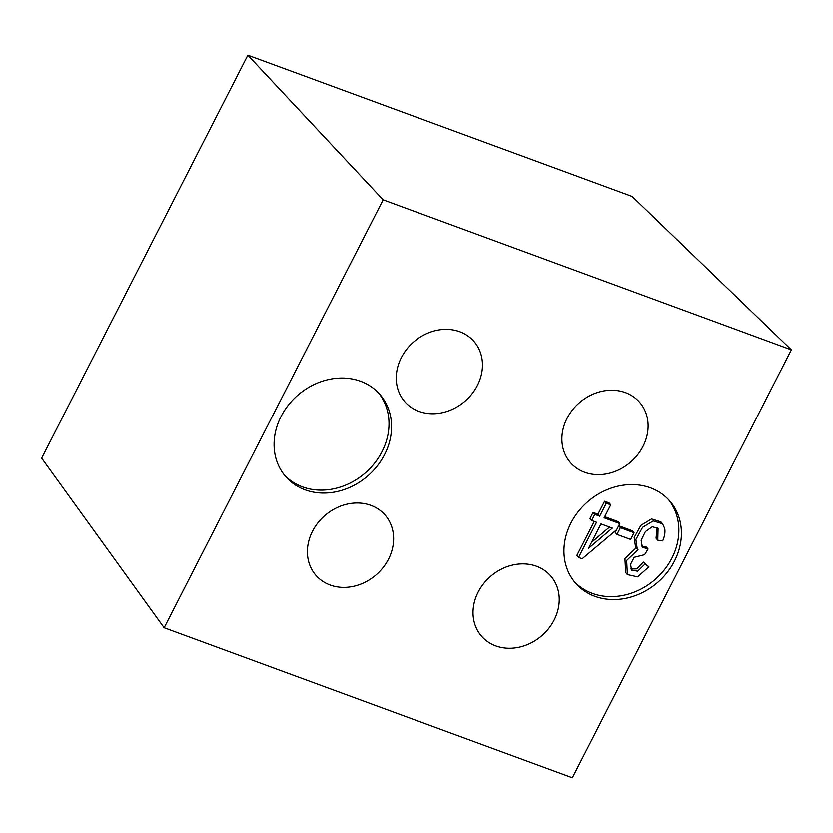 <?xml version="1.0" encoding="UTF-8"?>
<svg xmlns="http://www.w3.org/2000/svg" width="833" height="833" viewBox="0 0 833 833"><rect width="100%" height="100%" fill="white"/><g stroke="black" fill="none" stroke-linecap="round" stroke-linejoin="round"><path stroke-width="1.25" d="M616.951 534.39L620.387 527.685L634.059 532.714L630.633 539.42L616.951 534.39L615.243 532.433L616.607 529.788M618.68 525.727L632.351 530.756L634.059 532.714M668.493 499.581A62.496 53.406 -41.1 0 1 671.898 558.183A62.496 53.406 -41.1 0 1 574.343 581.673M619.846 523.582L616.722 529.684L582.184 558.776L578.55 557.444L596.553 522.27L591.659 520.479L589.951 518.522L593.075 512.41L597.969 514.211L604.623 501.216L609.069 502.851L610.776 504.808L604.123 517.803L619.846 523.582L618.138 521.625L604.696 516.679M578.55 557.444L576.842 555.486L594.273 521.437M630.883 568.991L636.787 568.908L643.347 562.067L648.897 566.846L637.641 576.873L627.416 574.603L626.687 560.453L638.026 549.738L637.276 548.999L635.912 539.472L642.618 527.31L653.259 520.896L662.61 523.811L664.744 528.549C665.39 532.172 664.703 536.285 662.693 540.909L657.789 540.169L656.081 538.212L657.112 527.362M641.681 546.073L646.398 547.083L648.105 549.041L644.617 554.716L634.152 557.329L630.602 564.253L631.591 570.116L637.724 571.219L645.054 564.024L648.897 566.846M627.416 574.603L625.708 572.646L624.958 558.537L636.235 547.802M662.61 523.811L660.902 521.854L651.552 518.938L640.91 525.352L634.205 537.514L635.579 547.042L637.276 548.999M643.014 446.394A45.877 39.203 138.9 0 0 639.588 402.277A45.877 39.203 138.9 0 0 579.247 402.88A45.877 39.203 138.9 0 0 570.438 462.575A45.877 39.203 138.9 0 0 643.014 446.394M477.361 385.502A45.877 39.203 138.9 0 0 473.935 341.395A45.877 39.203 138.9 0 0 413.605 341.999A45.877 39.203 138.9 0 0 404.786 401.693A45.877 39.203 138.9 0 0 477.361 385.502M388.49 559.172A45.877 39.203 138.9 0 0 385.075 515.054A45.877 39.203 138.9 0 0 324.735 515.658A45.877 39.203 138.9 0 0 315.915 575.353A45.877 39.203 138.9 0 0 388.49 559.172M554.143 620.054A45.877 39.203 138.9 0 0 550.717 575.947A45.877 39.203 138.9 0 0 490.387 576.551A45.877 39.203 138.9 0 0 481.568 636.245A45.877 39.203 138.9 0 0 554.143 620.054M791.35 349.86L572.354 777.814L164.153 627.77L41.65 458.129L247.838 55.186L383.149 199.816L791.35 349.86L632.185 196.453L247.838 55.186M383.149 199.816L164.153 627.77M384.575 454.568A62.496 53.406 138.9 0 0 379.921 394.467A62.496 53.406 138.9 0 0 297.714 395.29A62.496 53.406 138.9 0 0 285.698 476.611A62.496 53.406 138.9 0 0 384.575 454.568M674.459 561.119A62.496 53.406 138.9 0 0 669.805 501.018A62.496 53.406 138.9 0 0 587.598 501.841A62.496 53.406 138.9 0 0 575.593 583.162A62.496 53.406 138.9 0 0 674.459 561.119M378.609 393.02A62.496 53.406 -41.1 0 1 382.014 451.632A62.496 53.406 -41.1 0 1 284.449 475.122M612.349 528.08L600.999 523.905L588.483 548.374L612.349 528.08M591.659 520.479L594.783 514.367L599.677 516.168L606.32 503.174L604.623 501.216M606.32 503.174L610.776 504.808M594.783 514.367L593.075 512.41M599.677 516.168L597.969 514.211M591.565 542.335L609.548 527.05M620.387 527.685L618.721 525.779M643.347 562.067L645.054 564.024M657.789 540.169L658.101 528.205L652.239 526.779L645.367 531.641L641.16 540.263L642.41 547.177L648.105 549.041"/></g></svg>
